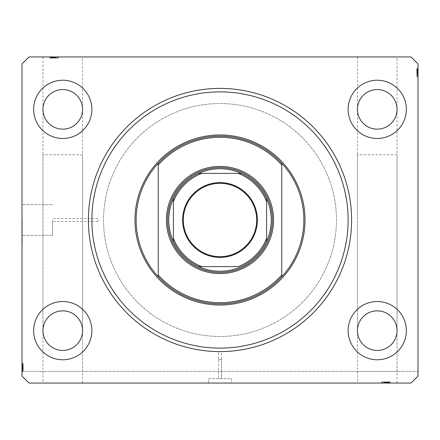 <?xml version="1.0" encoding="UTF-8"?>
<svg xmlns="http://www.w3.org/2000/svg" width="440" height="440" viewBox="0 0 440 440"><rect width="100%" height="100%" fill="white"/><g stroke="black" fill="none" stroke-linecap="round" stroke-linejoin="round"><path stroke-width="0.33" stroke-dasharray="2.2 1.65" d="M221.458 359.53L221.458 378.631L218.543 378.631L221.458 378.631L218.543 378.631L221.458 378.631L221.458 351.604L218.543 351.604L218.543 378.631L218.543 359.53L221.458 359.53L218.543 359.53M231.649 378.631L231.649 383.059L208.351 383.059L231.649 383.059L208.351 383.059L231.649 383.059L231.649 378.631L208.351 378.631L208.351 383.059L208.351 378.631L231.649 378.631M218.543 351.604L221.458 351.604M52.514 220L52.514 235.329L52.514 220M97.939 220L97.939 221.458L97.939 220M22.231 220L22.231 243.293L22.231 220M22 220L22 243.293L22 220M82.566 56.942L42.966 56.942L82.566 56.942L82.566 330.649C83.358 324.858 77.418 311.118 62.766 310.849C48.109 311.118 42.169 324.858 42.966 330.649C42.169 336.441 48.109 350.18 62.766 350.449C77.418 350.18 83.358 336.441 82.566 330.649L82.566 383.059L42.966 383.059L82.566 383.059M42.966 56.942L42.966 109.351C42.169 115.143 48.109 128.882 62.766 129.151C77.418 128.882 83.358 115.143 82.566 109.351C83.358 103.559 77.418 89.821 62.766 89.551C48.109 89.821 42.169 103.559 42.966 109.351L42.966 383.059M397.034 56.942L357.434 56.942L397.034 56.942L397.034 330.649C397.832 324.858 391.892 311.118 377.234 310.849C362.582 311.118 356.642 324.858 357.434 330.649C356.642 336.441 362.582 350.18 377.234 350.449C391.892 350.18 397.832 336.441 397.034 330.649L397.034 383.059L357.434 383.059L397.034 383.059M357.434 56.942L357.434 109.351C356.642 115.143 362.582 128.882 377.234 129.151C391.892 128.882 397.832 115.143 397.034 109.351C397.832 103.559 391.892 89.821 377.234 89.551C362.582 89.821 356.642 103.559 357.434 109.351L357.434 383.059M82.566 154.776L42.966 154.776L82.566 154.776L82.566 330.649C83.358 324.858 77.418 311.118 62.766 310.849C48.109 311.118 42.169 324.858 42.966 330.649L42.966 371.41L82.566 371.41L42.966 371.41M42.966 154.776L42.966 330.649C42.169 336.441 48.109 350.18 62.766 350.449C77.418 350.18 83.358 336.441 82.566 330.649L82.566 371.41M397.034 154.776L357.434 154.776L397.034 154.776L397.034 330.649C397.832 324.858 391.892 311.118 377.234 310.849C362.582 311.118 356.642 324.858 357.434 330.649L357.434 371.41L397.034 371.41L357.434 371.41M357.434 154.776L357.434 330.649C356.642 336.441 362.582 350.18 377.234 350.449C391.892 350.18 397.832 336.441 397.034 330.649L397.034 371.41M82.566 109.351A19.8 19.8 0 0 1 62.766 129.151A19.8 19.8 0 0 1 42.966 109.351C42.169 103.559 48.109 89.821 62.766 89.551C77.418 89.821 83.358 103.559 82.566 109.351C83.358 115.143 77.418 128.882 62.766 129.151C48.109 128.882 42.169 115.143 42.966 109.351A19.8 19.8 0 0 1 62.766 89.551A19.8 19.8 0 0 1 82.566 109.351M397.034 109.351A19.8 19.8 0 0 1 377.234 129.151A19.8 19.8 0 0 1 357.434 109.351C356.642 103.559 362.582 89.821 377.234 89.551C391.892 89.821 397.832 103.559 397.034 109.351C397.832 115.143 391.892 128.882 377.234 129.151C362.582 128.882 356.642 115.143 357.434 109.351A19.8 19.8 0 0 1 377.234 89.551A19.8 19.8 0 0 1 397.034 109.351M397.034 330.649A19.8 19.8 0 0 1 377.234 350.449A19.8 19.8 0 0 1 357.434 330.649C356.642 324.858 362.582 311.118 377.234 310.849C391.892 311.118 397.832 324.858 397.034 330.649C397.832 336.441 391.892 350.18 377.234 350.449C362.582 350.18 356.642 336.441 357.434 330.649C356.642 324.858 362.582 311.118 377.234 310.849C391.892 311.118 397.832 324.858 397.034 330.649C397.832 336.441 391.892 350.18 377.234 350.449C362.582 350.18 356.642 336.441 357.434 330.649A19.8 19.8 0 0 1 377.234 310.849A19.8 19.8 0 0 1 397.034 330.649M82.566 330.649A19.8 19.8 0 0 1 62.766 350.449A19.8 19.8 0 0 1 42.966 330.649C42.169 324.858 48.109 311.118 62.766 310.849C77.418 311.118 83.358 324.858 82.566 330.649C83.358 336.441 77.418 350.18 62.766 350.449C48.109 350.18 42.169 336.441 42.966 330.649C42.169 324.858 48.109 311.118 62.766 310.849C77.418 311.118 83.358 324.858 82.566 330.649C83.358 336.441 77.418 350.18 62.766 350.449C48.109 350.18 42.169 336.441 42.966 330.649A19.8 19.8 0 0 1 62.766 310.849A19.8 19.8 0 0 1 82.566 330.649M33.649 330.649A29.117 29.117 0 0 0 62.766 359.766A29.117 29.117 0 0 0 91.883 330.649A29.117 29.117 0 0 0 62.766 301.532A29.117 29.117 0 0 0 33.649 330.649A29.117 29.117 0 0 0 62.766 359.766A29.117 29.117 0 0 0 91.883 330.649A29.117 29.117 0 0 0 62.766 301.532A29.117 29.117 0 0 0 33.649 330.649A29.117 29.117 0 0 0 62.766 359.766A29.117 29.117 0 0 0 91.883 330.649A29.117 29.117 0 0 0 62.766 301.532A29.117 29.117 0 0 0 33.649 330.649M348.117 330.649A29.117 29.117 0 0 0 377.234 359.766A29.117 29.117 0 0 0 406.351 330.649A29.117 29.117 0 0 0 377.234 301.532A29.117 29.117 0 0 0 348.117 330.649A29.117 29.117 0 0 0 377.234 359.766A29.117 29.117 0 0 0 406.351 330.649A29.117 29.117 0 0 0 377.234 301.532A29.117 29.117 0 0 0 348.117 330.649A29.117 29.117 0 0 0 377.234 359.766A29.117 29.117 0 0 0 406.351 330.649A29.117 29.117 0 0 0 377.234 301.532A29.117 29.117 0 0 0 348.117 330.649M348.117 109.351A29.117 29.117 0 0 0 377.234 138.468A29.117 29.117 0 0 0 406.351 109.351A29.117 29.117 0 0 0 377.234 80.234A29.117 29.117 0 0 0 348.117 109.351A29.117 29.117 0 0 0 377.234 138.468A29.117 29.117 0 0 0 406.351 109.351A29.117 29.117 0 0 0 377.234 80.234A29.117 29.117 0 0 0 348.117 109.351A29.117 29.117 0 0 0 377.234 138.468A29.117 29.117 0 0 0 406.351 109.351A29.117 29.117 0 0 0 377.234 80.234A29.117 29.117 0 0 0 348.117 109.351M33.649 109.351A29.117 29.117 0 0 0 62.766 138.468A29.117 29.117 0 0 0 91.883 109.351A29.117 29.117 0 0 0 62.766 80.234A29.117 29.117 0 0 0 33.649 109.351A29.117 29.117 0 0 0 62.766 138.468A29.117 29.117 0 0 0 91.883 109.351A29.117 29.117 0 0 0 62.766 80.234A29.117 29.117 0 0 0 33.649 109.351A29.117 29.117 0 0 0 62.766 138.468A29.117 29.117 0 0 0 91.883 109.351A29.117 29.117 0 0 0 62.766 80.234A29.117 29.117 0 0 0 33.649 109.351M103.532 220A116.468 116.468 0 0 0 220 336.468A116.468 116.468 0 0 0 336.468 220A116.468 116.468 0 0 0 220 103.532A116.468 116.468 0 0 0 103.532 220A116.468 116.468 0 0 0 220 336.468A116.468 116.468 0 0 0 336.468 220A116.468 116.468 0 0 0 220 103.532A116.468 116.468 0 0 0 103.532 220A116.468 116.468 0 0 0 220 336.468A116.468 116.468 0 0 0 336.468 220A116.468 116.468 0 0 0 220 103.532A116.468 116.468 0 0 0 103.532 220A116.468 116.468 0 0 0 220 336.468A116.468 116.468 0 0 0 336.468 220A116.468 116.468 0 0 0 220 103.532A116.468 116.468 0 0 0 103.532 220M88.391 220A131.609 131.609 0 0 0 220 351.61A131.609 131.609 0 0 0 351.61 220A131.609 131.609 0 0 0 220 88.391A131.609 131.609 0 0 0 88.391 220A131.609 131.609 0 0 1 220 88.391A131.609 131.609 0 0 1 351.61 220A131.609 131.609 0 0 1 220 351.61A131.609 131.609 0 0 1 88.391 220A131.609 131.609 0 0 1 220 88.391A131.609 131.609 0 0 1 351.61 220A131.609 131.609 0 0 1 220 351.61A131.609 131.609 0 0 1 88.391 220M28.991 383.059L411.01 383.059L418 376.068L418 63.932L411.01 56.942L28.991 56.942L22 63.932L22 376.068L28.991 383.059L411.01 383.059L418 376.068L411.01 383.059L28.991 383.059L22 376.068L28.991 383.059M383.559 383.059L390.049 383.059L381.893 383.059L390.049 383.059L383.559 383.059L383.559 381.893L390.049 381.893L390.049 383.059L381.788 383.059L390.154 383.059L381.788 383.059L390.154 383.059L381.788 383.059L390.154 383.059L381.893 383.059L390.049 383.059L381.893 383.059L382.047 381.893L385.924 381.893L385.924 383.059M388.141 381.893L384.01 381.893L390.154 381.893L388.245 381.893L388.24 383.059L390.154 383.059L384.01 383.059L388.24 383.059L388.245 381.893L388.141 383.059M387.651 383.059L381.893 383.059L387.651 383.059L387.651 381.893L390.049 381.893L390.049 383.059L381.893 383.059L390.154 383.059L381.893 383.059L381.893 381.893L381.893 383.059L381.893 381.893L390.049 381.893L388.883 381.893L388.883 383.059L388.883 381.893L390.049 381.893L390.049 383.059L390.049 381.893L388.883 381.893L388.883 383.059L388.883 381.893L390.049 381.893L390.049 383.059L390.049 381.893L384.12 381.893L384.12 383.059L382.74 383.059L389.202 383.059L382.74 383.059L389.202 383.059L384.109 383.059L384.12 381.893L385.066 381.893L385.066 383.059M56.441 56.942L49.951 56.942L58.108 56.942L49.951 56.942L56.441 56.942L56.441 58.108L49.951 58.108L49.951 56.942L58.212 56.942L49.846 56.942L58.212 56.942L49.846 56.942L58.212 56.942L49.846 56.942L58.108 56.942L49.951 56.942L58.108 56.942L57.954 58.108L54.076 58.108L54.076 56.942M51.86 58.108L55.99 58.108L49.846 58.108L51.755 58.108L51.761 56.942L49.846 56.942L55.99 56.942L51.761 56.942L51.755 58.108L51.86 56.942M52.349 56.942L58.108 56.942L52.349 56.942L52.349 58.108L49.951 58.108L49.951 56.942L58.108 56.942L49.846 56.942L58.108 56.942L58.108 58.108L58.108 56.942L58.108 58.108L49.951 58.108L51.117 58.108L51.117 56.942L51.117 58.108L49.951 58.108L49.951 56.942L49.951 58.108L51.117 58.108L51.117 56.942L51.117 58.108L49.951 58.108L49.951 56.942L49.951 58.108L55.88 58.108L55.88 56.942L57.261 56.942L50.798 56.942L57.261 56.942L50.798 56.942L55.891 56.942L55.88 58.108L54.934 58.108L54.934 56.942M418 371.41L418 376.068L418 371.41L22 371.41L22 376.068L22 363.154L22 371.52L22 363.154L22 371.52L22 363.154L22 371.52L22 363.259L22 371.41L22 363.259L23.166 363.407L23.166 367.29L22 367.29L22 370.458L22 367.279L23.166 367.279L23.166 371.41L22 371.41L22 363.259L22 371.41L22 368.979L22 371.41L418 371.41M418 75.081L418 68.591L418 76.742L418 68.591L418 75.081L416.834 75.081L416.834 68.591L418 68.591L418 76.846L418 68.481L418 76.846L418 68.481L418 76.846L418 68.481L418 76.742L418 68.591L418 76.742L418 68.591L418 76.742L416.834 76.593L416.834 72.71L418 72.71L418 69.542L418 72.721L416.834 72.721L416.834 68.591L418 68.591L418 76.742L418 68.591L418 76.742L416.834 76.742L418 76.742L416.834 76.742L416.834 71.209L418 71.209M416.834 71.209L416.834 68.481L416.834 70.389L418 70.395L418 68.481L418 73.777L418 70.395L416.834 70.389L418 70.493M23.166 369.507L23.166 365.376L23.166 371.52L23.166 369.611L22 369.606L22 371.52L22 365.376L22 369.606L23.166 369.611L22 369.507M23.166 366.542L23.166 371.41L23.166 363.259L22 363.259L22 371.52L22 363.259L22 371.41L23.166 371.41L23.166 370.249L22 370.249L23.166 370.249L23.166 371.41L22 371.41L23.166 371.41L23.166 370.249L22 370.249L23.166 370.249L23.166 371.41L22 371.41L23.166 371.41L23.166 365.481L22 365.481L22 364.106L22 370.563L22 364.106L22 370.563L22 365.475L23.166 365.481L23.166 366.427L22 366.427L23.166 366.438L23.166 365.376L22 365.376L23.166 365.376L23.166 365.695L22 365.695L23.166 365.695L23.166 366.542L22 366.542M23.166 368.764L23.166 363.259L23.166 371.52L22 371.52L23.166 371.52L22 371.52L23.166 371.52L23.166 370.238L22 370.238L23.166 370.238L23.166 367.444L22 367.444L23.166 367.455L23.166 363.154L22 363.154L23.166 363.154L23.166 367.345L22 367.345L23.166 367.345L23.166 370.271L22 370.249L23.166 370.249L23.166 371.41L22 371.41L23.166 371.41L23.166 370.249L22 370.271L23.166 370.271L23.166 371.52L23.166 364.106L23.166 368.022L23.166 364.106L22 364.106L22 368.022L22 364.106L23.166 364.106L23.166 367.455L22 367.444L23.166 367.455L23.166 363.154L23.166 371.52L22 371.52L23.166 371.52L23.166 368.764L22 368.764M23.166 368.445L22 368.445L22 366.223L22 370.673L22 368.445L23.166 368.445L22 368.445M23.166 368.385L22 368.385M23.166 366.223L22 366.223L23.166 366.223M23.166 370.673L22 370.673L23.166 370.673M23.166 367.125L22 367.125M23.166 368.341L22 368.341M23.166 369.749L22 369.749M23.166 369.215L22 369.215M23.166 365.376L23.166 367.07L22 367.07L23.166 367.07L23.166 365.376L22 365.376M23.166 367.175L22 367.175M23.166 366.949L22 366.949M23.166 367.439L22 367.439M23.166 369.76L23.166 363.259L23.166 371.41L22 371.41L23.166 371.41L22 371.41L23.166 371.41L22 371.41L23.166 371.41L22 371.41L23.166 371.41L22 371.41L23.166 371.41L22 371.41L23.166 371.41L23.166 363.259L22 363.259L23.166 363.259L22 363.259L23.166 363.259L22 363.259L23.166 363.259L22 363.259L23.166 363.259L22 363.259L23.166 363.259L22 363.259L23.166 363.259L23.166 369.76L22 369.76M23.166 364.92L23.166 371.41L23.166 368.979L22 368.979L23.166 368.979L22 368.979L23.166 368.979L23.166 371.41L22 371.41L23.166 371.41L23.166 364.92L22 364.92M23.166 363.154L23.166 365.695L23.166 364.106L23.166 365.651L22 365.651L23.166 365.651L23.166 368.022L22 368.022L23.166 368.022L23.166 364.106L22 364.106L23.166 364.106L23.166 365.404L22 365.387L23.166 365.404L23.166 363.154L22 363.154M23.166 364.21L22 364.21L22 366.647L22 364.21L23.166 364.21L23.166 366.647L23.166 364.21L22 364.21L23.166 364.21M23.166 370.458L22 370.458L22 367.598L22 370.458L23.166 370.458L22 370.458M23.166 364.375L22 364.375M23.166 369.27L22 369.27M23.166 365.475L22 365.475L23.166 365.475M23.166 367.318L22 367.318L23.166 367.318M23.166 369.952L23.166 363.259L23.166 371.52L23.166 368.868L23.166 370.563L22 370.563L23.166 370.563L22 370.563L23.166 370.563L23.166 369.952L22 369.952M23.166 365.31L22 365.31M23.166 367.015L22 367.015M23.166 369.017L22 369.017L23.166 369.023M23.166 367.598L22 367.598M23.166 366.647L22 366.647M23.166 365.442L22 365.442M23.166 366.57L22 366.57M23.166 370.354L22 370.354M23.166 368.66L22 368.66M23.166 369.171L22 369.171M23.166 365.591L22 365.591M23.166 366.234L22 366.234M23.166 367.197L22 367.197M23.166 369.144L22 369.144M23.166 363.259L22 363.259L23.166 363.259M23.166 371.41L22 371.41L23.166 371.41M23.166 368.022L22 368.022L23.166 368.022M23.166 364.106L22 364.106M23.166 370.942L22 370.942M23.166 368.979L22 368.979M23.166 368.868L22 368.868L23.166 368.858M23.166 368.792L22 368.792M416.834 70.493L416.834 73.777L416.834 68.481L416.834 69.058L418 69.058M416.834 69.058L416.834 71.022L418 71.022L416.834 71.142L416.834 69.438L418 69.438L418 75.895L418 69.438L418 75.895L418 69.438L416.834 69.438L416.834 70.048L418 70.048M416.834 70.048L416.834 76.742L418 76.742L416.834 76.742L416.834 68.591L416.834 76.742L418 76.742L416.834 76.742L418 76.742L416.834 76.742L416.834 74.69L418 74.69M416.834 73.458L416.834 68.481L418 68.481L416.834 68.481L418 68.481L416.834 68.481L416.834 71.555L418 71.555L418 69.328L418 71.555L416.834 71.555L416.834 74.624L418 74.624L416.834 74.624L416.834 72.93L418 72.93L416.834 72.93L416.834 74.624L416.834 74.305L418 74.305L416.834 74.305L416.834 73.458L418 73.458M416.834 74.69L416.834 68.591L418 68.591L416.834 68.591L418 68.591L416.834 68.591L418 68.591L416.834 68.591L418 68.591L416.834 68.591L416.834 69.751L418 69.751L416.834 69.751L418 69.751L416.834 69.751L416.834 68.591L418 68.591L416.834 68.591L416.834 69.751L418 69.751L416.834 69.751L416.834 68.591L418 68.591L416.834 68.591L416.834 76.742L418 76.742L416.834 76.742L416.834 69.542L416.834 75.79L416.834 69.542L418 69.542L418 72.402L418 69.542L416.834 69.542L416.834 70.978L418 70.983L416.834 70.978L416.834 68.591L418 68.591L416.834 68.591L416.834 76.742L418 76.742L416.834 76.742L416.834 68.591L418 68.591L416.834 68.591L416.834 76.742L418 76.742L416.834 76.742L416.834 70.24L418 70.24M416.834 71.022L416.834 76.742L416.834 68.591L416.834 71.022L418 71.022M416.834 76.846L416.834 71.979L416.834 75.895L418 75.895L418 71.979L418 75.895L416.834 75.895L416.834 72.545L418 72.556L416.834 72.545L416.834 76.846L418 76.846L416.834 76.846L416.834 72.655L418 72.655L416.834 72.655L416.834 69.729L418 69.729L416.834 69.729L416.834 68.481L416.834 69.762L418 69.762L416.834 69.762L416.834 72.556L416.834 69.438L416.834 74.525L418 74.52L416.834 74.52L416.834 75.895L416.834 72.545L418 72.556L416.834 72.545L416.834 76.846L416.834 68.481L418 68.481L416.834 68.481L416.834 72.683L418 72.683L416.834 72.683L416.834 74.525L418 74.525L416.834 74.525L416.834 75.895L418 75.895L416.834 75.895L416.834 74.597L418 74.613L416.834 74.597L416.834 76.846L418 76.846M416.834 74.349L418 74.349L416.834 74.349L416.834 71.979L418 71.979L416.834 71.979L416.834 74.349M416.834 69.328L418 69.328L416.834 69.328L416.834 73.777L418 73.777L416.834 73.777L416.834 69.328M416.834 70.252L418 70.252M416.834 70.785L418 70.785M416.834 72.826L418 72.826M416.834 73.051L418 73.051M416.834 72.562L418 72.562M416.834 73.574L418 73.574L416.834 73.562M416.834 72.875L418 72.875M416.834 71.66L418 71.66M416.834 74.624L418 74.624M416.834 71.616L418 71.616M416.834 71.555L418 71.555M416.834 75.79L418 75.79L418 73.354L418 75.79L416.834 75.79L416.834 73.354L416.834 75.79L418 75.79L416.834 75.79M416.834 75.625L418 75.625M416.834 70.73L418 70.73M416.834 72.985L418 72.985M416.834 72.402L418 72.402M416.834 73.354L418 73.354M416.834 74.558L418 74.558M416.834 73.43L418 73.43M416.834 69.542L418 69.542M416.834 69.647L418 69.647M416.834 73.766L416.834 68.481L416.834 71.341L416.834 69.438L418 69.438L416.834 69.438L416.834 70.829L418 70.829L416.834 70.829L416.834 74.613L416.834 73.766L418 73.766M416.834 71.236L418 71.236M416.834 71.341L418 71.341M416.834 74.41L418 74.41M416.834 72.804L418 72.804M416.834 70.857L418 70.857M416.834 70.24L416.834 76.742L416.834 68.591L418 68.591L416.834 68.591L418 68.591L416.834 68.591L418 68.591L416.834 68.591L416.834 75.081M416.834 76.742L418 76.742L416.834 76.742M416.834 68.591L418 68.591L416.834 68.591M416.834 71.979L418 71.979L416.834 71.979M416.834 75.895L418 75.895M53.922 58.108L58.212 58.108L49.846 58.108L49.846 56.942L49.846 58.108L49.846 56.942L49.846 58.108L51.128 58.108L51.117 56.942L51.117 58.108L49.951 58.108L49.951 56.942L49.951 58.108L51.117 58.108L51.128 56.942L51.128 58.108L53.922 58.108L53.922 56.942L53.922 58.108L58.212 58.108L58.212 56.942L58.212 58.108L54.021 58.108L54.021 56.942L54.021 58.108L51.095 58.108L51.095 56.942L51.095 58.108L49.846 58.108L53.922 58.108L53.922 56.942M52.916 58.108L52.916 56.942L55.143 56.942L50.694 56.942L52.921 56.942L52.921 58.108L52.921 56.942M54.934 58.108L55.99 58.108L55.99 56.942L55.99 58.108L55.671 58.108L55.671 56.942L55.671 58.108L54.824 58.108L54.824 56.942M52.982 58.108L52.982 56.942M54.824 58.108L49.951 58.108L58.212 58.108L50.798 58.108L57.261 58.108L50.798 58.108L57.261 58.108L53.339 58.108L57.255 58.108L55.132 58.108L55.132 56.942M50.694 58.108L50.694 56.942L50.694 58.108M54.929 58.108L54.929 56.942M54.236 58.108L54.236 56.942M53.026 58.108L53.026 56.942M54.076 58.108L49.951 58.108L58.108 58.108L51.607 58.108L51.612 56.942L51.607 58.108L58.108 58.108L58.108 56.942L58.108 58.108L58.108 56.942L58.108 58.108L56.056 58.108L56.056 56.942M52.151 58.108L52.151 56.942M54.296 58.108L54.296 56.942L54.296 58.108M55.99 58.108L55.99 56.942L55.979 58.108M55.132 58.108L54.169 58.108L54.186 56.942L54.169 58.108L52.223 58.108L52.223 56.942M54.417 58.108L54.417 56.942M52.223 58.108L58.108 58.108L49.951 58.108L49.951 56.942L49.951 58.108L52.388 58.108L49.951 58.108L49.951 56.942L49.951 58.108L49.951 56.942L49.951 58.108L49.951 56.942L49.951 58.108L49.951 56.942L49.951 58.108L58.108 58.108L58.108 56.942L58.108 58.108L58.108 56.942L58.108 58.108L49.951 58.108L49.951 56.942L49.951 58.108L58.108 58.108L58.108 56.942L58.108 58.108L58.108 56.942L58.108 58.108L49.951 58.108L49.951 56.942L49.951 58.108L58.108 58.108L58.108 56.942L58.108 58.108L49.951 58.108L49.951 56.942L49.951 58.108L56.441 58.108M52.388 58.108L58.108 58.108L49.846 58.108L52.388 58.108L52.388 56.942M55.715 58.108L55.715 56.942L53.339 56.942L57.255 56.942L55.715 56.942L55.715 58.108L53.339 58.108L53.339 56.942L53.339 58.108L57.255 58.108L57.255 56.942L57.261 58.108L57.261 56.942L57.261 58.108L55.715 58.108M57.151 56.942L50.908 56.942L57.151 56.942L54.72 56.942L57.151 56.942L57.151 58.108L57.151 56.942L57.151 58.108L54.72 58.108L57.151 58.108L57.151 56.942M50.908 58.108L50.908 56.942L53.763 56.942L50.908 56.942L50.908 58.108L50.908 56.942M56.991 58.108L56.991 56.942M54.087 58.108L54.087 56.942M52.096 58.108L52.096 56.942M53.911 58.108L53.911 56.942L53.911 58.108M55.891 58.108L55.891 56.942L55.891 58.108M54.049 58.108L54.049 56.942L54.049 58.108M51.414 58.108L52.509 58.108L50.798 58.108L50.798 56.942L50.798 58.108L50.798 56.942L50.798 58.108L51.414 58.108L51.414 56.942M56.056 58.108L54.346 58.108L54.346 56.942M54.346 58.108L52.349 58.108M53.763 58.108L53.763 56.942M54.72 58.108L54.72 56.942M55.924 58.108L55.924 56.942M54.797 58.108L54.797 56.942M52.338 58.108L52.338 56.942M51.007 58.108L51.007 56.942M49.846 58.108L49.846 56.942L49.846 58.108M52.602 58.108L52.602 56.942M52.707 58.108L52.707 56.942M52.195 58.108L52.19 56.942M58.212 58.108L58.212 56.942M55.776 58.108L55.776 56.942M55.957 58.108L55.957 56.942M49.951 58.108L49.951 56.942L49.951 58.108M53.339 58.108L53.339 56.942L53.339 58.108M57.255 58.108L57.255 56.942M50.424 58.108L50.424 56.942M52.492 58.108L52.492 56.942L52.509 58.108M58.108 58.108L58.108 56.942L58.108 58.108M52.575 58.108L52.575 56.942M386.078 381.893L381.788 381.893L390.154 381.893L390.154 383.059L390.154 381.893L390.154 383.059L390.154 381.893L388.872 381.893L388.883 383.059L388.883 381.893L390.049 381.893L390.049 383.059L390.049 381.893L388.883 381.893L388.872 383.059L388.872 381.893L386.078 381.893L386.078 383.059L386.078 381.893L381.788 381.893L381.788 383.059L381.788 381.893L385.979 381.893L385.979 383.059L385.979 381.893L388.905 381.893L388.905 383.059L388.905 381.893L390.154 381.893L386.078 381.893L386.078 383.059M387.084 381.893L387.084 383.059L384.857 383.059L389.307 383.059L387.079 383.059L387.079 381.893L387.079 383.059M385.066 381.893L384.01 381.893L384.01 383.059L384.01 381.893L384.329 381.893L384.329 383.059L384.329 381.893L385.176 381.893L385.176 383.059M387.019 381.893L387.019 383.059M385.176 381.893L390.049 381.893L381.788 381.893L389.202 381.893L382.74 381.893L389.202 381.893L382.74 381.893L386.661 381.893L382.745 381.893L384.868 381.893L384.868 383.059M389.307 381.893L389.307 383.059L389.307 381.893M385.072 381.893L385.072 383.059M385.764 381.893L385.764 383.059M386.975 381.893L386.975 383.059M385.924 381.893L390.049 381.893L381.893 381.893L388.394 381.893L388.388 383.059L388.394 381.893L381.893 381.893L381.893 383.059L381.893 381.893L381.893 383.059L381.893 381.893L383.944 381.893L383.944 383.059M387.849 381.893L387.849 383.059M385.704 381.893L385.704 383.059L385.704 381.893M384.01 381.893L384.01 383.059L384.021 381.893M384.868 381.893L385.831 381.893L385.814 383.059L385.831 381.893L387.778 381.893L387.778 383.059M385.583 381.893L385.583 383.059M387.778 381.893L381.893 381.893L390.049 381.893L390.049 383.059L390.049 381.893L387.613 381.893L390.049 381.893L390.049 383.059L390.049 381.893L390.049 383.059L390.049 381.893L390.049 383.059L390.049 381.893L390.049 383.059L390.049 381.893L381.893 381.893L381.893 383.059L381.893 381.893L381.893 383.059L381.893 381.893L390.049 381.893L390.049 383.059L390.049 381.893L381.893 381.893L381.893 383.059L381.893 381.893L381.893 383.059L381.893 381.893L390.049 381.893L390.049 383.059L390.049 381.893L381.893 381.893L381.893 383.059L381.893 381.893L390.049 381.893L390.049 383.059L390.049 381.893L383.559 381.893M387.613 381.893L381.893 381.893L390.154 381.893L387.613 381.893L387.613 383.059M384.285 381.893L384.285 383.059L386.661 383.059L382.745 383.059L384.285 383.059L384.285 381.893L386.661 381.893L386.661 383.059L386.661 381.893L382.745 381.893L382.745 383.059L382.74 381.893L382.74 383.059L382.74 381.893L384.285 381.893M382.85 383.059L389.092 383.059L382.85 383.059L385.281 383.059L382.85 383.059L382.85 381.893L382.85 383.059L382.85 381.893L385.281 381.893L382.85 381.893L382.85 383.059M389.092 381.893L389.092 383.059L386.238 383.059L389.092 383.059L389.092 381.893L389.092 383.059M383.009 381.893L383.009 383.059M385.913 381.893L385.913 383.059M387.904 381.893L387.904 383.059M386.089 381.893L386.089 383.059L386.089 381.893M384.109 381.893L384.109 383.059L384.109 381.893M385.952 381.893L385.952 383.059L385.952 381.893M388.586 381.893L387.492 381.893L389.202 381.893L389.202 383.059L389.202 381.893L389.202 383.059L389.202 381.893L388.586 381.893L388.586 383.059M383.944 381.893L385.655 381.893L385.655 383.059M385.655 381.893L387.651 381.893M386.238 381.893L386.238 383.059M385.281 381.893L385.281 383.059M384.076 381.893L384.076 383.059M385.204 381.893L385.204 383.059M387.662 381.893L387.662 383.059M388.993 381.893L388.993 383.059M390.154 381.893L390.154 383.059L390.154 381.893M387.398 381.893L387.398 383.059M387.293 381.893L387.293 383.059M387.805 381.893L387.811 383.059M381.788 381.893L381.788 383.059M384.225 381.893L384.225 383.059M384.043 381.893L384.043 383.059M390.049 381.893L390.049 383.059L390.049 381.893M386.661 381.893L386.661 383.059L386.661 381.893M382.745 381.893L382.745 383.059M389.576 381.893L389.576 383.059M387.508 381.893L387.508 383.059L387.492 381.893M381.893 381.893L381.893 383.059L381.893 381.893M387.425 381.893L387.425 383.059M167.59 220A52.41 52.41 0 0 0 220 272.41A52.41 52.41 0 0 0 272.41 220A52.41 52.41 0 0 0 220 167.59A52.41 52.41 0 0 0 167.59 220A52.41 52.41 0 0 0 220 272.41A52.41 52.41 0 0 0 272.41 220A52.41 52.41 0 0 0 220 167.59A52.41 52.41 0 0 0 167.59 220A52.41 52.41 0 0 0 220 272.41A52.41 52.41 0 0 0 272.41 220A52.41 52.41 0 0 0 220 167.59A52.41 52.41 0 0 0 167.59 220M136.142 220A83.859 83.859 0 0 0 220 303.859A83.859 83.859 0 0 0 303.859 220A83.859 83.859 0 0 0 220 136.142A83.859 83.859 0 0 0 136.142 220A83.859 83.859 0 0 1 220 136.142A83.859 83.859 0 0 1 303.859 220M281.732 164.972L281.732 275.028M158.268 164.972L158.268 275.028M183.31 220A36.691 36.691 0 0 0 220 256.69A36.691 36.691 0 0 0 256.69 220A36.691 36.691 0 0 0 220 183.31A36.691 36.691 0 0 0 183.31 220M198.649 173.41A51.249 51.249 0 0 0 173.41 198.649M266.591 198.649A51.249 51.249 0 0 0 241.351 173.41M266.591 238.381L266.591 201.619M201.619 266.591L238.381 266.591M173.41 201.619L173.41 238.381M238.381 173.41L201.619 173.41M241.351 266.591A51.249 51.249 0 0 0 266.591 241.351M173.41 241.351A51.249 51.249 0 0 0 198.649 266.591M23.166 368.885L22 368.885M23.166 367.78L22 367.78M23.166 365.783L22 365.783L23.166 365.783M23.166 367.625L22 367.625M23.166 366.779L22 366.779M416.834 74.217L418 74.217L416.834 74.217M416.834 71.115L418 71.115M416.834 72.221L418 72.221M416.834 70.829L418 70.829M416.834 72.375L418 72.375M416.834 73.222L418 73.222M52.481 58.108L52.481 56.942M53.587 58.108L53.587 56.942M55.583 58.108L55.583 56.942L55.583 58.108M53.741 58.108L53.741 56.942M54.588 58.108L54.588 56.942M387.519 381.893L387.519 383.059M386.414 381.893L386.414 383.059M384.417 381.893L384.417 383.059L384.417 381.893M386.26 381.893L386.26 383.059M385.413 381.893L385.413 383.059M97.939 221.458L52.514 221.458L97.939 221.458M52.514 235.329L22.231 235.329L52.514 235.329M52.514 204.672L22.231 204.672L52.514 204.672M97.939 218.543L52.514 218.543L97.939 218.543"/><path stroke-width="0.66" d="M33.649 330.649A29.117 29.117 0 0 0 62.766 359.766A29.117 29.117 0 0 0 91.883 330.649A29.117 29.117 0 0 0 62.766 301.532A29.117 29.117 0 0 0 33.649 330.649M348.117 330.649A29.117 29.117 0 0 0 377.234 359.766A29.117 29.117 0 0 0 406.351 330.649A29.117 29.117 0 0 0 377.234 301.532A29.117 29.117 0 0 0 348.117 330.649M348.117 109.351A29.117 29.117 0 0 0 377.234 138.468A29.117 29.117 0 0 0 406.351 109.351A29.117 29.117 0 0 0 377.234 80.234A29.117 29.117 0 0 0 348.117 109.351M33.649 109.351A29.117 29.117 0 0 0 62.766 138.468A29.117 29.117 0 0 0 91.883 109.351A29.117 29.117 0 0 0 62.766 80.234A29.117 29.117 0 0 0 33.649 109.351M88.391 220A131.609 131.609 0 0 0 220 351.61A131.609 131.609 0 0 0 351.61 220A131.609 131.609 0 0 0 220 88.391A131.609 131.609 0 0 0 88.391 220M357.434 330.649A19.8 19.8 0 0 0 377.234 350.449A19.8 19.8 0 0 0 397.034 330.649A19.8 19.8 0 0 0 377.234 310.849A19.8 19.8 0 0 0 357.434 330.649M42.966 330.649A19.8 19.8 0 0 0 62.766 350.449A19.8 19.8 0 0 0 82.566 330.649A19.8 19.8 0 0 0 62.766 310.849A19.8 19.8 0 0 0 42.966 330.649M42.966 109.351A19.8 19.8 0 0 0 62.766 129.151A19.8 19.8 0 0 0 82.566 109.351A19.8 19.8 0 0 0 62.766 89.551A19.8 19.8 0 0 0 42.966 109.351M357.434 109.351A19.8 19.8 0 0 0 377.234 129.151A19.8 19.8 0 0 0 397.034 109.351A19.8 19.8 0 0 0 377.234 89.551A19.8 19.8 0 0 0 357.434 109.351M28.991 383.059L411.01 383.059L418 376.068L418 63.932L411.01 56.942L28.991 56.942L22 63.932L22 376.068L28.991 383.059M273.576 220A53.576 53.576 0 0 1 220 273.576A53.576 53.576 0 0 1 166.424 220A53.576 53.576 0 0 1 220 166.424A53.576 53.576 0 0 1 273.576 220M348.117 220A128.117 128.117 0 0 0 220 91.883A128.117 128.117 0 0 0 91.883 220A128.117 128.117 0 0 0 220 348.117A128.117 128.117 0 0 0 348.117 220M303.859 220A83.859 83.859 0 0 0 281.732 163.24L281.732 164.972A82.693 82.693 0 0 0 158.268 164.972L158.268 275.028A82.693 82.693 0 0 0 281.732 275.028L281.732 276.76A83.859 83.859 0 0 0 303.859 220M158.268 163.24A83.859 83.859 0 0 0 158.268 276.76A83.859 83.859 0 0 0 281.732 276.76L281.732 163.24A83.859 83.859 0 0 0 158.268 163.24L158.268 164.972L158.268 163.24M158.268 275.028L158.268 276.76L158.268 275.028M257.389 220A37.389 37.389 0 0 1 220 257.389A37.389 37.389 0 0 1 182.611 220A37.389 37.389 0 0 1 220 182.611A37.389 37.389 0 0 1 257.389 220M183.31 220A36.691 36.691 0 0 0 220 256.69A36.691 36.691 0 0 0 256.69 220A36.691 36.691 0 0 0 220 183.31A36.691 36.691 0 0 0 183.31 220M271.249 220A51.249 51.249 0 0 0 266.591 198.649L266.591 201.619L266.591 198.649A51.249 51.249 0 0 0 198.649 173.41L201.619 173.41L198.649 173.41A51.249 51.249 0 0 0 173.41 241.351L173.41 238.381L173.41 241.351A51.249 51.249 0 0 0 198.649 266.591L238.381 266.591A50.083 50.083 0 0 0 266.591 238.381L266.591 201.619A50.083 50.083 0 0 0 238.381 173.41L201.619 173.41A50.083 50.083 0 0 0 173.41 201.619L173.41 238.381A50.083 50.083 0 0 0 201.619 266.591L198.649 266.591A51.249 51.249 0 0 0 266.591 241.351L266.591 238.381L266.591 241.351A51.249 51.249 0 0 0 271.249 220M167.59 220A52.41 52.41 0 0 1 220 167.59A52.41 52.41 0 0 1 272.41 220A52.41 52.41 0 0 1 220 272.41A52.41 52.41 0 0 1 167.59 220M173.41 198.649L173.41 201.619L173.41 198.649A51.249 51.249 0 0 1 198.649 173.41M241.351 173.41L238.381 173.41L241.351 173.41A51.249 51.249 0 0 1 266.591 198.649M305.025 220A85.025 85.025 0 0 1 220 305.025A85.025 85.025 0 0 1 134.976 220A85.025 85.025 0 0 1 220 134.976A85.025 85.025 0 0 1 305.025 220M266.591 241.351A51.249 51.249 0 0 1 241.351 266.591M198.649 266.591A51.249 51.249 0 0 1 173.41 241.351"/></g></svg>
